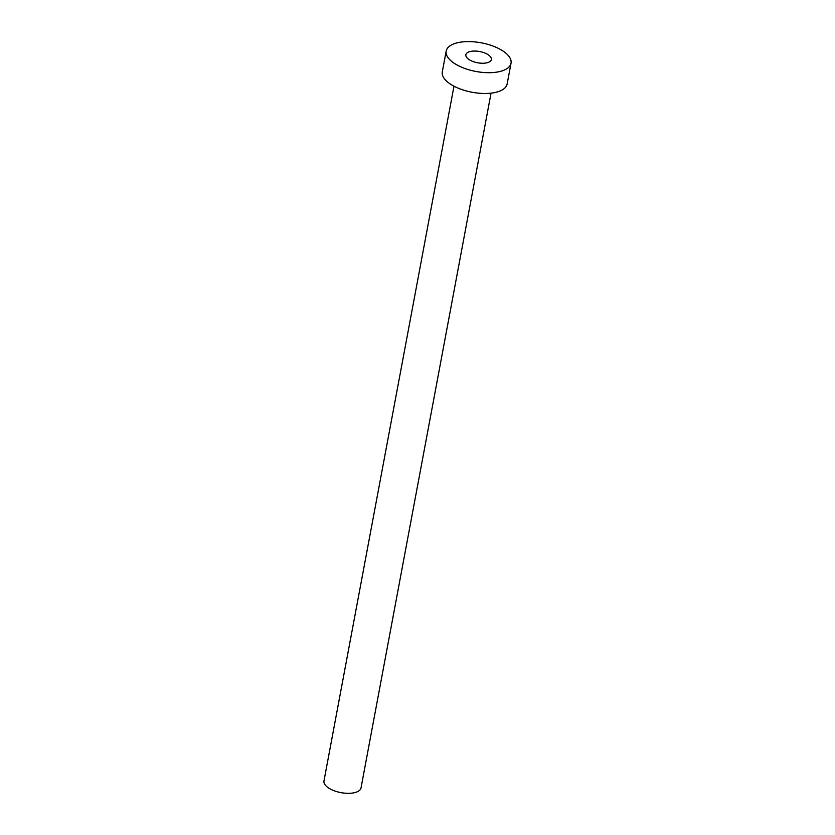 <?xml version="1.0" encoding="UTF-8"?>
<svg xmlns="http://www.w3.org/2000/svg" width="835" height="835" viewBox="0 0 835 835"><rect width="100%" height="100%" fill="white"/><g stroke="black" fill="none" stroke-linecap="round" stroke-linejoin="round"><path stroke-width="1.25" d="M467.057 57.907A12.963 5.72 10.6 0 0 480.897 63.199A12.963 5.72 10.6 0 0 491.345 59.535A12.963 5.72 10.6 0 0 490.155 56.394A12.963 5.72 10.6 0 0 476.315 51.102A12.963 5.72 10.6 0 0 465.867 54.766A12.963 5.72 10.6 0 0 467.057 57.907M491.043 93.144L361.023 787.916A18.85 8.319 -169.4 0 1 345.826 793.25A18.85 8.319 -169.4 0 1 325.702 785.558A18.85 8.319 -169.4 0 1 323.97 780.986L453.989 86.214M511.03 63.22L507.137 84.001A32.983 14.56 -169.4 0 1 480.553 93.332A32.983 14.56 -169.4 0 1 445.326 79.857A32.983 14.56 -169.4 0 1 442.299 71.862L446.182 51.081A32.983 14.56 -169.4 0 1 472.777 41.75A32.983 14.56 -169.4 0 1 508.004 55.225A32.983 14.56 -169.4 0 1 511.03 63.22A32.983 14.56 -169.4 0 1 484.436 72.551A32.983 14.56 -169.4 0 1 449.209 59.076A32.983 14.56 -169.4 0 1 446.182 51.081"/></g></svg>

